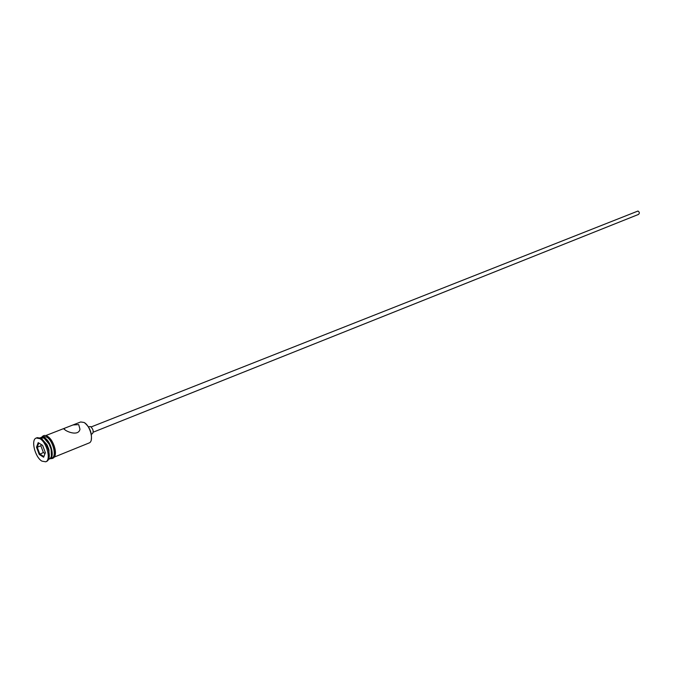 <?xml version="1.0" encoding="UTF-8"?>
<svg xmlns="http://www.w3.org/2000/svg" width="673" height="673" viewBox="0 0 673 673"><rect width="100%" height="100%" fill="white"/><g stroke="black" fill="none" stroke-linecap="round" stroke-linejoin="round"><path stroke-width="1.01" d="M84.504 422.737C89.871 427.246 92.125 432.958 91.276 439.873M81.206 446.165L89.038 442.994C94.245 441.488 90.468 425.706 84.091 422.484L80.684 421.963L64.036 428.449L65.037 429.929C68.713 432.588 78.665 435.776 79.969 429.214L78.699 424.587L72.953 424.974M91.158 426.943L637.979 211.036C639.586 212.113 639.745 213.248 638.467 214.443L93.236 432.175M88.441 426.808L90.67 426.589C93.269 429.273 93.833 431.654 92.369 433.74L91.36 434.144M51.392 456.168L51.106 448.277L49.474 444.155L44.435 438.316M49.297 459.095C51.745 457.674 52.267 454.149 50.862 448.529L49.121 444.146L44.081 438.115L40.035 437.795M49.062 457.96L48.868 449.438L47.043 444.845L41.701 438.695M45.714 461.804L46.723 461.4C49.39 459.852 49.962 456.008 48.448 449.875L46.445 444.819L40.96 438.274L37.276 437.627L36.258 438.022C30.647 439.604 34.979 457.236 41.903 461.123L45.714 461.804C51.299 460.223 46.883 442.422 39.943 438.67L36.258 438.022M81.164 446.182L54.32 457.06M41.331 437.29L44.687 437.879C51.005 441.269 54.993 457.413 49.903 458.851L51.905 458.044C57.003 456.597 53.032 440.47 46.706 437.088L43.35 436.508L41.036 437.433M36.519 447.2L38.201 442.641L42.626 445.375L45.36 452.693L43.652 457.228L39.236 454.46L36.519 447.2L37.225 447.225L39.757 453.989L43.863 456.563L45.343 452.651M41.314 444.567L40.86 445.795L43.383 452.542L39.236 454.46M43.383 452.542L44.998 453.552M40.86 445.795L37.225 447.225L38.782 443.002M49.095 450.893L48.641 449.673M46.832 444.836L46.555 444.096M43.863 456.563L43.652 457.228M47.707 436.592C54.429 440.184 58.223 457.447 52.427 457.892M51.182 458.338C57.264 458.372 53.579 440.672 46.698 436.987L42.618 436.794M45.772 435.566L64.019 428.457L64.103 429.307M47.043 444.845L46.445 444.819M48.868 449.438L48.448 449.875M41.936 437.055C43.257 435.238 45.074 434.968 47.404 436.247C54.353 440.15 59.821 459.314 50.5 458.616"/></g></svg>
